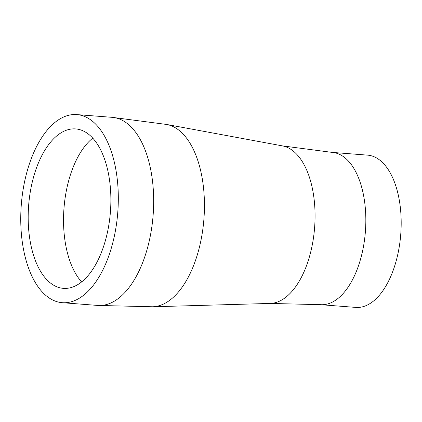 <?xml version="1.0" encoding="UTF-8"?>
<svg xmlns="http://www.w3.org/2000/svg" width="422" height="422" viewBox="0 0 422 422"><rect width="100%" height="100%" fill="white"/><g stroke="black" fill="none" stroke-linecap="round" stroke-linejoin="round"><path stroke-width="0.63" d="M332.241 152.4A76.361 39.172 -85.6 0 1 365.547 229.41A76.361 39.172 -85.6 0 1 320.446 304.668L355.799 307.406A76.361 39.172 -85.6 0 0 400.9 232.147A76.361 39.172 -85.6 0 0 367.594 155.138L332.241 152.4L282.434 145.885L166.69 124.469A91.563 46.969 -85.6 0 1 204.095 216.475A91.563 46.969 -85.6 0 1 152.574 306.773L97.598 305.428A94.328 48.388 -85.6 0 0 153.313 212.466A94.328 48.388 -85.6 0 0 112.162 117.332L166.69 124.469M117.96 209.729A94.328 48.388 -85.6 0 0 76.815 114.594A94.328 48.388 -85.6 0 0 21.1 207.561A94.328 48.388 -85.6 0 0 62.245 302.69A94.328 48.388 -85.6 0 0 117.96 209.729M110.58 209.56A79.953 41.013 -85.6 0 0 75.702 128.926A79.953 41.013 -85.6 0 0 28.48 207.724A79.953 41.013 -85.6 0 0 63.358 288.358A79.953 41.013 -85.6 0 0 110.58 209.56M320.446 304.668L270.233 303.434A79.13 40.591 -85.6 0 0 314.765 225.401A79.13 40.591 -85.6 0 0 282.434 145.885M92.771 138.126A79.953 41.013 -85.6 0 0 63.833 210.462A79.953 41.013 -85.6 0 0 81.636 281.896M112.162 117.332L76.815 114.594M97.598 305.428L62.245 302.69M270.233 303.434L152.574 306.773"/></g></svg>
